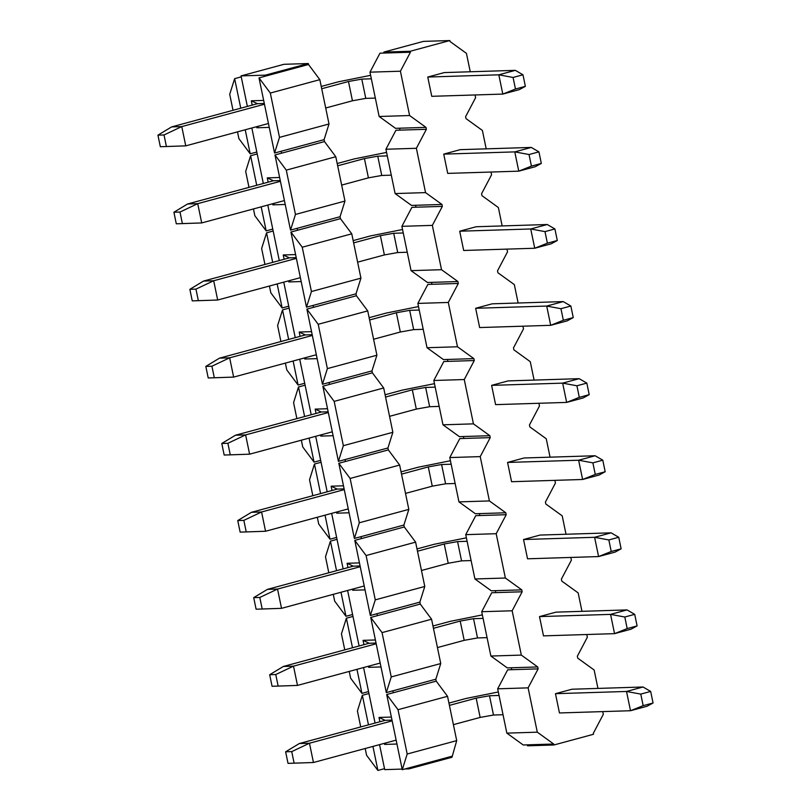 <?xml version="1.0" encoding="UTF-8"?>
<svg xmlns="http://www.w3.org/2000/svg" width="811" height="811" viewBox="0 0 811 811"><rect width="100%" height="100%" fill="white"/><g stroke="black" fill="none" stroke-linecap="round" stroke-linejoin="round"><path stroke-width="1.22" d="M319.828 79.66L329.013 123.982L324.086 139.654L324.481 141.58L335.795 156.736L344.969 201.057L340.042 216.73L340.448 218.656L351.761 233.821L360.936 278.143L356.009 293.815L356.404 295.741L367.718 310.897L376.902 355.218L371.975 370.891L372.371 372.817L383.684 387.982L392.859 432.304L387.932 447.976L388.337 449.902L399.641 465.058L408.825 509.379L403.898 525.052L404.294 526.978L415.607 542.143L424.782 586.465L419.855 602.137L420.26 604.063L431.574 619.219L440.748 663.54L435.821 679.212L436.217 681.139L447.53 696.304L456.715 740.625L451.98 757.261L456.715 740.625L447.53 696.304L436.217 681.139L435.821 679.212L440.748 663.54L431.574 619.219L420.26 604.063L419.855 602.137L424.782 586.465L415.607 542.143L404.294 526.978L403.898 525.052L408.825 509.379L399.641 465.058L388.337 449.902L387.932 447.976L392.859 432.304L383.684 387.982L372.371 372.817L371.975 370.891L376.902 355.218L367.718 310.897L356.404 295.741L356.009 293.815L360.936 278.143L351.761 233.821L340.448 218.656L340.042 216.73L344.969 201.057L335.795 156.736L324.481 141.58L324.086 139.654L329.013 123.982L319.828 79.66L270.316 93.052L279.491 137.373L329.013 123.982L279.491 137.373L274.564 153.046L324.086 139.654L281.174 151.251L281.569 153.188L324.481 141.58L274.97 154.972L286.283 170.128L335.795 156.736L286.283 170.128L295.457 214.449L344.969 201.057L295.457 214.449L290.531 230.121L340.042 216.73L297.13 228.337L297.536 230.263L340.448 218.656L290.926 232.047L302.239 247.213L351.761 233.821L302.239 247.213L311.424 291.534L360.936 278.143L311.424 291.534L306.497 307.207L356.009 293.815L313.097 305.412L313.492 307.349L356.404 295.741L306.893 309.133L318.206 324.288L367.718 310.897L318.206 324.288L327.38 368.61L376.902 355.218L327.38 368.61L322.454 384.282L371.975 370.891L329.053 382.498L329.459 384.424L372.371 372.817L322.859 386.208L334.173 401.374L383.684 387.982L334.173 401.374L343.347 445.695L392.859 432.304L343.347 445.695L338.42 461.368L387.932 447.976L345.02 459.573L345.415 461.51L388.337 449.902L338.816 463.294L350.129 478.449L399.641 465.058L350.129 478.449L359.314 522.771L408.825 509.379L359.314 522.771L354.377 538.443L403.898 525.052L360.986 536.659L361.382 538.585L404.294 526.978L354.782 540.369L366.096 555.535L415.607 542.143L366.096 555.535L375.27 599.856L424.782 586.465L375.27 599.856L370.343 615.529L419.855 602.137L376.943 613.734L377.348 615.671L420.26 604.063L370.739 617.455L382.052 632.61L431.574 619.219L382.052 632.61L391.237 676.932L440.748 663.54L391.237 676.932L386.31 692.604L435.821 679.212L392.909 690.82L393.305 692.746L436.217 681.139L386.705 694.53L398.019 709.696L447.53 696.304L398.019 709.696L407.193 754.017L456.715 740.625L407.193 754.017L402.266 769.69L451.788 756.298L408.876 767.905L409.068 768.869L451.98 757.261L409.068 768.869L404.811 769L409.068 768.869L408.876 767.905L402.266 769.69L386.705 694.53L393.305 692.746L392.909 690.82L386.31 692.604L370.739 617.455L377.348 615.671L376.943 613.734L370.343 615.529L354.782 540.369L361.382 538.585L360.986 536.659L354.377 538.443L338.816 463.294L345.415 461.51L345.02 459.573L338.42 461.368L322.859 386.208L329.459 384.424L329.053 382.498L322.454 384.282L306.893 309.133L313.492 307.349L313.097 305.412L306.497 307.207L290.926 232.047L297.536 230.263L297.13 228.337L290.531 230.121L274.97 154.972L281.569 153.188L281.174 151.251L274.564 153.046L279.491 137.373L270.316 93.052L319.828 79.66L308.515 64.495L319.828 79.66M283.962 64.302L308.322 63.532L308.515 64.495L308.322 63.532L283.962 64.302L241.049 75.899L283.962 64.302M386.066 742.866L384.596 744.417L396.954 744.032L384.596 744.417L386.066 742.866M392.007 720.117L385.144 720.34L379.011 717.441L379.903 721.749L379.011 717.441L391.368 717.056L379.011 717.441L385.144 720.34L392.007 720.117M402.144 769.081L384.708 769.629L384.515 768.666L377.906 770.45L366.592 755.284L365.193 748.512L366.592 755.284L377.906 770.45L384.515 768.666L384.708 769.629L402.144 769.081M360.723 726.94L357.418 710.963L362.345 695.301L368.944 693.506L368.549 691.58L361.949 693.364L350.636 678.209L349.227 671.427L350.636 678.209L361.949 693.364L368.549 691.58L375.067 723.057L368.944 693.506L362.345 695.301L368.468 724.852L362.345 695.301L357.418 710.963L360.723 726.94M344.766 649.854L341.451 633.888L346.378 618.215L352.988 616.431L352.582 614.505L345.983 616.289L334.669 601.123L333.27 594.341L334.669 601.123L345.983 616.289L352.582 614.505L352.988 616.431L359.101 645.982L352.988 616.431L346.378 618.215L352.501 647.766L346.378 618.215L341.451 633.888L344.766 649.854M328.8 572.779L325.495 556.802L330.422 541.14L337.021 539.345L336.626 537.419L330.016 539.203L318.713 524.048L317.304 517.266L318.713 524.048L330.016 539.203L336.626 537.419L343.144 568.896L337.021 539.345L330.422 541.14L336.545 570.68L330.422 541.14L325.495 556.802L328.8 572.779M312.833 495.693L309.528 479.727L314.455 464.054L321.055 462.27L320.659 460.344L314.06 462.128L302.746 446.962L301.337 440.18L302.746 446.962L314.06 462.128L320.659 460.344L327.178 491.821L321.055 462.27L314.455 464.054L320.578 493.605L314.455 464.054L309.528 479.727L312.833 495.693M296.877 418.618L293.572 402.641L298.499 386.979L305.098 385.184L304.703 383.258L298.093 385.043L286.78 369.887L285.381 363.105L286.78 369.887L298.093 385.043L304.703 383.258L311.221 414.735L305.098 385.184L298.499 386.979L304.612 416.519L298.499 386.979L293.572 402.641L296.877 418.618M280.91 341.532L277.605 325.566L282.532 309.893L289.132 308.109L288.736 306.183L282.137 307.967L270.823 292.801L269.414 286.019L270.823 292.801L282.137 307.967L288.736 306.183L295.255 337.66L289.132 308.109L282.532 309.893L288.655 339.444L282.532 309.893L277.605 325.566L280.91 341.532M264.954 264.457L261.639 248.48L266.566 232.818L273.175 231.023L272.77 229.097L266.17 230.882L254.857 215.726L253.458 208.944L254.857 215.726L266.17 230.882L272.77 229.097L273.175 231.023L279.288 260.574L273.175 231.023L266.566 232.818L272.689 262.358L266.566 232.818L261.639 248.48L264.954 264.457M248.987 187.371L245.682 171.405L250.609 155.732L257.209 153.948L256.813 152.022L250.204 153.806L238.9 138.64L237.491 131.858L238.9 138.64L250.204 153.806L256.813 152.022L263.332 183.499L257.209 153.948L250.609 155.732L256.722 185.283L250.609 155.732L245.682 171.405L248.987 187.371M233.021 110.296L229.716 94.319L234.643 78.657L241.242 76.863L241.049 75.899L265.41 75.139L308.322 63.532L265.41 75.139L265.602 76.102L308.515 64.495L259.003 77.886L270.316 93.052L259.003 77.886L274.564 153.046L259.003 77.886L265.602 76.102L265.41 75.139L241.049 75.899L247.365 106.413L241.242 76.863L234.643 78.657L240.766 108.198L234.643 78.657L229.716 94.319L233.021 110.296M376.04 643.042L369.177 643.255L376.04 643.042M360.084 565.956L353.211 566.179L360.084 565.956M344.117 488.881L337.254 489.094L344.117 488.881M328.151 411.795L321.288 412.018L328.151 411.795M312.194 334.72L305.331 334.933L312.194 334.72M296.228 257.634L289.365 257.857L296.228 257.634M280.271 180.559L273.398 180.772L280.271 180.559M264.305 103.473L257.442 103.696L264.305 103.473M384.373 743.322L384.596 744.417L384.373 743.322M251.836 127.986L256.813 152.022L251.836 127.986M267.792 205.061L272.77 229.097L267.792 205.061M283.759 282.147L288.736 306.183L283.759 282.147M299.725 359.222L304.703 383.258L299.725 359.222M315.682 436.308L320.659 460.344L315.682 436.308M331.648 513.383L336.626 537.419L331.648 513.383M347.605 590.469L352.582 614.505L347.605 590.469M363.571 667.544L368.549 691.58L363.571 667.544M379.538 744.63L384.515 768.666L379.538 744.63M380.998 666.946L368.64 667.341L368.407 666.236L368.64 667.341L370.1 665.78L368.64 667.341L380.998 666.946M363.946 644.674L363.044 640.355L375.402 639.97L363.044 640.355L369.177 643.255L363.044 640.355L363.946 644.674M365.031 589.871L352.673 590.256L352.44 589.161L352.673 590.256L354.133 588.705L352.673 590.256L365.031 589.871M347.98 567.588L347.088 563.28L359.445 562.895L347.088 563.28L353.211 566.179L347.088 563.28L347.98 567.588M349.065 512.785L336.707 513.181L336.484 512.076L336.707 513.181L338.177 511.619L336.707 513.181L349.065 512.785M332.013 490.513L331.121 486.195L343.479 485.809L331.121 486.195L337.254 489.094L331.121 486.195L332.013 490.513M333.108 435.71L320.75 436.095L320.517 435L320.75 436.095L322.21 434.544L320.75 436.095L333.108 435.71M316.057 413.428L315.165 409.119L327.522 408.734L315.165 409.119L321.288 412.018L315.165 409.119L316.057 413.428M317.142 358.624L304.784 359.02L304.561 357.915L304.784 359.02L306.254 357.458L304.784 359.02L317.142 358.624M300.09 336.352L299.198 332.034L311.556 331.648L299.198 332.034L305.331 334.933L299.198 332.034L300.09 336.352M301.185 281.549L288.817 281.934L288.594 280.839L288.817 281.934L290.287 280.383L288.817 281.934L301.185 281.549M284.124 259.267L283.232 254.958L295.589 254.573L283.232 254.958L289.365 257.857L283.232 254.958L284.124 259.267M285.219 204.463L272.861 204.859L272.628 203.754L272.861 204.859L274.321 203.297L272.861 204.859L285.219 204.463M268.167 182.191L267.275 177.873L279.633 177.487L267.275 177.873L273.398 180.772L267.275 177.873L268.167 182.191M269.252 127.388L256.894 127.773L256.671 126.678L256.894 127.773L258.364 126.222L256.894 127.773L269.252 127.388M252.201 105.106L251.309 100.797L263.666 100.412L251.309 100.797L257.442 103.696L251.309 100.797L252.201 105.106M274.97 154.972L290.531 230.121L295.457 214.449L286.283 170.128L274.97 154.972M290.926 232.047L306.497 307.207L311.424 291.534L302.239 247.213L290.926 232.047M306.893 309.133L322.454 384.282L327.38 368.61L318.206 324.288L306.893 309.133M322.859 386.208L338.42 461.368L343.347 445.695L334.173 401.374L322.859 386.208M338.816 463.294L354.377 538.443L359.314 522.771L350.129 478.449L338.816 463.294M354.782 540.369L370.343 615.529L375.27 599.856L366.096 555.535L354.782 540.369M370.739 617.455L386.31 692.604L391.237 676.932L382.052 632.61L370.739 617.455M386.705 694.53L402.266 769.69L407.193 754.017L398.019 709.696L386.705 694.53M372.928 746.414L377.906 770.45L372.928 746.414M356.972 669.339L361.949 693.364L356.972 669.339M341.005 592.253L345.983 616.289L341.005 592.253M325.039 515.178L330.016 539.203L325.039 515.178M309.082 438.092L314.06 462.128L309.082 438.092M293.116 361.017L298.093 385.043L293.116 361.017M277.159 283.931L282.137 307.967L277.159 283.931M261.193 206.846L266.17 230.882L261.193 206.846M245.226 129.77L250.204 153.806L245.226 129.77M515.461 89.017L525.366 86.341L522.973 74.784L513.069 77.461L515.461 89.017L513.069 77.461L498.816 74.815L502.81 94.086L515.461 89.017L502.81 94.086L519.314 89.626L525.366 86.341L515.461 89.017M515.32 70.354L522.973 74.784L525.366 86.341L519.314 89.626L502.81 94.086L498.816 74.815L515.32 70.354L444.276 72.584L515.32 70.354L498.816 74.815L513.069 77.461L522.973 74.784L515.32 70.354M370.617 75.332L338.309 81.82L321.237 86.442L338.309 81.82L370.617 75.332M257.442 103.696L171.618 126.901L181.765 126.587L264.457 104.224L181.765 126.587L164.025 134.961L157.932 135.153L171.618 126.901L257.442 103.696M321.714 88.734L348.466 81.505L361.787 79.113L371.337 78.809L361.787 79.113L365.781 98.384L375.331 98.08L365.781 98.384L352.45 100.777L325.708 108.005L352.45 100.777L348.466 81.505L321.714 88.734M427.762 77.045L498.816 74.815L427.762 77.045L444.276 72.584L427.762 77.045L431.756 96.316L502.81 94.086L431.756 96.316L427.762 77.045M268.451 123.495L185.749 145.858L181.765 126.587L185.749 145.858L268.451 123.495M160.335 146.72L157.932 135.153L160.335 146.72L166.417 146.527L164.025 134.961L166.417 146.527L185.749 145.858L160.335 146.72M361.787 79.113L348.466 81.505L352.45 100.777L365.781 98.384L361.787 79.113M171.618 126.901L157.932 135.153L164.025 134.961L181.765 126.587L171.618 126.901M531.418 166.103L541.322 163.427L538.93 151.86L529.025 154.536L531.418 166.103L529.025 154.536L514.782 151.89L518.766 171.162L531.418 166.103L518.766 171.162L535.27 166.701L541.322 163.427L531.418 166.103M531.286 147.43L538.93 151.86L541.322 163.427L535.27 166.701L518.766 171.162L514.782 151.89L531.286 147.43L460.232 149.66L531.286 147.43L514.782 151.89L529.025 154.536L538.93 151.86L531.286 147.43M386.583 152.417L354.275 158.905L337.204 163.518L354.275 158.905L386.583 152.417M273.398 180.772L187.574 203.987L197.722 203.662L280.424 181.299L197.722 203.662L179.991 212.046L173.899 212.239L187.574 203.987L273.398 180.772M337.67 165.819L364.423 158.581L377.754 156.188L387.303 155.894L377.754 156.188L381.748 175.46L391.297 175.166L381.748 175.46L368.417 177.852L341.664 185.09L368.417 177.852L364.423 158.581L337.67 165.819M443.729 154.12L514.782 151.89L443.729 154.12L460.232 149.66L443.729 154.12L447.723 173.392L518.766 171.162L447.723 173.392L443.729 154.12M284.408 200.57L201.716 222.934L197.722 203.662L201.716 222.934L284.408 200.57M176.291 223.795L173.899 212.239L176.291 223.795L182.384 223.613L179.991 212.046L182.384 223.613L201.716 222.934L176.291 223.795M377.754 156.188L364.423 158.581L368.417 177.852L381.748 175.46L377.754 156.188M187.574 203.987L173.899 212.239L179.991 212.046L197.722 203.662L187.574 203.987M547.384 243.178L557.289 240.502L554.896 228.945L544.992 231.622L547.384 243.178L544.992 231.622L530.739 228.976L534.733 248.247L547.384 243.178L534.733 248.247L551.237 243.787L557.289 240.502L547.384 243.178M547.243 224.515L554.896 228.945L557.289 240.502L551.237 243.787L534.733 248.247L530.739 228.976L547.243 224.515L476.199 226.745L547.243 224.515L530.739 228.976L544.992 231.622L554.896 228.945L547.243 224.515M402.55 229.503L370.242 235.981L353.16 240.603L370.242 235.981L402.55 229.503M289.365 257.857L203.541 281.062L213.688 280.748L296.38 258.385L213.688 280.748L195.948 289.121L189.865 289.314L203.541 281.062L289.365 257.857M353.637 242.894L380.389 235.666L393.72 233.274L403.27 232.97L393.72 233.274L397.704 252.545L407.254 252.241L397.704 252.545L384.384 254.938L357.631 262.166L384.384 254.938L380.389 235.666L353.637 242.894M459.695 231.206L530.739 228.976L459.695 231.206L476.199 226.745L459.695 231.206L463.679 250.477L534.733 248.247L463.679 250.477L459.695 231.206M300.374 277.656L217.683 300.019L213.688 280.748L217.683 300.019L300.374 277.656M192.258 300.881L189.865 289.314L192.258 300.881L198.35 300.688L195.948 289.121L198.35 300.688L217.683 300.019L192.258 300.881M393.72 233.274L380.389 235.666L384.384 254.938L397.704 252.545L393.72 233.274M203.541 281.062L189.865 289.314L195.948 289.121L213.688 280.748L203.541 281.062M563.351 320.264L573.255 317.588L570.853 306.021L560.948 308.697L563.351 320.264L560.948 308.697L546.705 306.061L550.699 325.323L563.351 320.264L550.699 325.323L567.203 320.862L573.255 317.588L563.351 320.264M563.209 301.591L570.853 306.021L573.255 317.588L567.203 320.862L550.699 325.323L546.705 306.061L563.209 301.591L492.155 303.821L563.209 301.591L546.705 306.061L560.948 308.697L570.853 306.021L563.209 301.591M418.506 306.578L386.198 313.066L369.127 317.679L386.198 313.066L418.506 306.578M305.331 334.933L219.497 358.148L229.655 357.823L312.347 335.46L229.655 357.823L211.914 366.207L205.822 366.4L219.497 358.148L305.331 334.933M369.603 319.98L396.356 312.742L409.677 310.349L419.226 310.055L409.677 310.349L413.671 329.621L423.22 329.327L413.671 329.621L400.34 332.013L373.587 339.251L400.34 332.013L396.356 312.742L369.603 319.98M475.651 308.281L546.705 306.061L475.651 308.281L492.155 303.821L475.651 308.281L479.646 327.553L550.699 325.323L479.646 327.553L475.651 308.281M316.341 354.731L233.639 377.095L229.655 357.823L233.639 377.095L316.341 354.731M208.214 377.956L205.822 366.4L208.214 377.956L214.307 377.774L211.914 366.207L214.307 377.774L233.639 377.095L208.214 377.956M409.677 310.349L396.356 312.742L400.34 332.013L413.671 329.621L409.677 310.349M219.497 358.148L205.822 366.4L211.914 366.207L229.655 357.823L219.497 358.148M579.307 397.339L589.212 394.663L586.819 383.106L576.915 385.783L579.307 397.339L576.915 385.783L562.662 383.137L566.656 402.408L579.307 397.339L566.656 402.408L583.16 397.948L589.212 394.663L579.307 397.339M579.176 378.676L586.819 383.106L589.212 394.663L583.16 397.948L566.656 402.408L562.662 383.137L579.176 378.676L508.122 380.906L579.176 378.676L562.662 383.137L576.915 385.783L586.819 383.106L579.176 378.676M434.473 383.664L402.165 390.142L385.083 394.764L402.165 390.142L434.473 383.664M321.288 412.018L235.464 435.223L245.611 434.909L328.313 412.546L245.611 434.909L227.881 443.293L221.788 443.475L235.464 435.223L321.288 412.018M385.56 397.055L412.312 389.827L425.643 387.435L435.193 387.131L425.643 387.435L429.627 406.706L439.177 406.402L429.627 406.706L416.307 409.099L389.554 416.327L416.307 409.099L412.312 389.827L385.56 397.055M491.618 385.367L562.662 383.137L491.618 385.367L508.122 380.906L491.618 385.367L495.602 404.638L566.656 402.408L495.602 404.638L491.618 385.367M332.297 431.817L249.606 454.18L245.611 434.909L249.606 454.18L332.297 431.817M224.181 455.042L221.788 443.475L224.181 455.042L230.273 454.849L227.881 443.293L230.273 454.849L249.606 454.18L224.181 455.042M425.643 387.435L412.312 389.827L416.307 409.099L429.627 406.706L425.643 387.435M235.464 435.223L221.788 443.475L227.881 443.293L245.611 434.909L235.464 435.223M595.274 474.425L605.178 471.749L602.786 460.182L592.882 462.858L595.274 474.425L592.882 462.858L578.628 460.222L582.622 479.483L595.274 474.425L582.622 479.483L599.126 475.023L605.178 471.749L595.274 474.425M595.132 455.752L602.786 460.182L605.178 471.749L599.126 475.023L582.622 479.483L578.628 460.222L595.132 455.752L524.088 457.982L595.132 455.752L578.628 460.222L592.882 462.858L602.786 460.182L595.132 455.752M450.429 460.739L418.131 467.227L401.05 471.84L418.131 467.227L450.429 460.739M337.254 489.094L251.43 512.309L261.578 511.984L344.269 489.621L261.578 511.984L243.837 520.368L237.745 520.561L251.43 512.309L337.254 489.094M401.526 474.141L428.279 466.903L441.6 464.51L451.149 464.216L441.6 464.51L445.594 483.782L455.143 483.488L445.594 483.782L432.263 486.174L405.52 493.412L432.263 486.174L428.279 466.903L401.526 474.141M507.574 462.442L578.628 460.222L507.574 462.442L524.088 457.982L507.574 462.442L511.569 481.714L582.622 479.483L511.569 481.714L507.574 462.442M348.264 508.892L265.562 531.256L261.578 511.984L265.562 531.256L348.264 508.892M240.147 532.117L237.745 520.561L240.147 532.117L246.23 531.935L243.837 520.368L246.23 531.935L265.562 531.256L240.147 532.117M441.6 464.51L428.279 466.903L432.263 486.174L445.594 483.782L441.6 464.51M251.43 512.309L237.745 520.561L243.837 520.368L261.578 511.984L251.43 512.309M611.23 551.5L621.135 548.824L618.742 537.267L608.838 539.944L611.23 551.5L608.838 539.944L594.595 537.298L598.579 556.569L611.23 551.5L598.579 556.569L615.083 552.109L621.135 548.824L611.23 551.5M611.099 532.837L618.742 537.267L621.135 548.824L615.083 552.109L598.579 556.569L594.595 537.298L611.099 532.837L540.045 535.067L611.099 532.837L594.595 537.298L608.838 539.944L618.742 537.267L611.099 532.837M466.396 537.825L434.088 544.303L417.016 548.925L434.088 544.303L466.396 537.825M353.211 566.179L267.387 589.384L277.534 589.07L360.236 566.707L277.534 589.07L259.804 597.454L253.711 597.636L267.387 589.384L353.211 566.179M417.493 551.216L444.235 543.988L457.566 541.596L467.116 541.292L457.566 541.596L461.56 560.867L471.11 560.563L461.56 560.867L448.23 563.26L421.477 570.488L448.23 563.26L444.235 543.988L417.493 551.216M523.541 539.528L594.595 537.298L523.541 539.528L540.045 535.067L523.541 539.528L527.535 558.799L598.579 556.569L527.535 558.799L523.541 539.528M364.22 585.978L281.529 608.341L277.534 589.07L281.529 608.341L364.22 585.978M256.104 609.203L253.711 597.636L256.104 609.203L262.196 609.01L259.804 597.454L262.196 609.01L281.529 608.341L256.104 609.203M457.566 541.596L444.235 543.988L448.23 563.26L461.56 560.867L457.566 541.596M267.387 589.384L253.711 597.636L259.804 597.454L277.534 589.07L267.387 589.384M627.197 628.586L637.101 625.91L634.709 614.343L624.805 617.019L627.197 628.586L624.805 617.019L610.551 614.383L614.545 633.644L627.197 628.586L614.545 633.644L631.049 629.184L637.101 625.91L627.197 628.586M627.055 609.913L634.709 614.343L637.101 625.91L631.049 629.184L614.545 633.644L610.551 614.383L627.055 609.913L556.011 612.143L627.055 609.913L610.551 614.383L624.805 617.019L634.709 614.343L627.055 609.913M482.363 614.9L450.054 621.388L432.973 626.001L450.054 621.388L482.363 614.9M369.177 643.255L283.353 666.47L293.501 666.145L376.192 643.782L293.501 666.145L275.76 674.529L269.678 674.722L283.353 666.47L369.177 643.255M433.449 628.302L460.202 621.064L473.533 618.681L483.082 618.377L473.533 618.681L477.517 637.943L487.066 637.649L477.517 637.943L464.196 640.335L437.443 647.573L464.196 640.335L460.202 621.064L433.449 628.302M539.508 616.603L610.551 614.383L539.508 616.603L556.011 612.143L539.508 616.603L543.492 635.875L614.545 633.644L543.492 635.875L539.508 616.603M380.187 663.053L297.495 685.417L293.501 666.145L297.495 685.417L380.187 663.053M272.07 686.278L269.678 674.722L272.07 686.278L278.163 686.096L275.76 674.529L278.163 686.096L297.495 685.417L272.07 686.278M473.533 618.681L460.202 621.064L464.196 640.335L477.517 637.943L473.533 618.681M283.353 666.47L269.678 674.722L275.76 674.529L293.501 666.145L283.353 666.47M643.164 705.661L653.068 702.985L650.665 691.428L640.771 694.104L643.164 705.661L640.771 694.104L626.518 691.459L630.512 710.73L643.164 705.661L630.512 710.73L647.016 706.269L653.068 702.985L643.164 705.661M643.022 686.998L650.665 691.428L653.068 702.985L647.016 706.269L630.512 710.73L626.518 691.459L643.022 686.998L571.968 689.228L643.022 686.998L626.518 691.459L640.771 694.104L650.665 691.428L643.022 686.998M498.319 691.986L466.011 698.464L448.939 703.086L466.011 698.464L498.319 691.986M385.144 720.34L299.31 743.545L309.467 743.231L392.159 720.867L309.467 743.231L291.727 751.615L285.634 751.797L299.31 743.545L385.144 720.34M449.416 705.377L476.169 698.149L489.489 695.757L499.039 695.453L489.489 695.757L493.483 715.028L503.033 714.724L493.483 715.028L480.153 717.421L453.4 724.649L480.153 717.421L476.169 698.149L449.416 705.377M555.464 693.689L626.518 691.459L555.464 693.689L559.458 712.96L630.512 710.73L559.458 712.96L555.464 693.689L571.968 689.228L555.464 693.689M396.153 740.139L313.451 762.502L309.467 743.231L313.451 762.502L396.153 740.139M288.027 763.364L285.634 751.797L288.027 763.364L294.119 763.171L291.727 751.615L294.119 763.171L313.451 762.502L288.027 763.364M489.489 695.757L476.169 698.149L480.153 717.421L493.483 715.028L489.489 695.757M299.31 743.545L285.634 751.797L291.727 751.615L309.467 743.231L299.31 743.545M400.411 71.216L409.596 115.537L425.988 127.378L426.393 129.304L416.378 148.291L425.552 192.612L441.954 204.463L442.35 206.389L432.344 225.377L441.519 269.698L457.911 281.539L458.316 283.465L448.301 302.452L457.485 346.773L473.877 358.624L474.273 360.55L464.267 379.538L473.442 423.859L489.844 435.7L490.239 437.626L480.224 456.613L489.408 500.934L505.8 512.785L506.206 514.711L496.19 533.699L505.365 578.02L521.767 589.861L522.162 591.787L512.157 610.774L521.331 655.095L537.723 666.946L538.129 668.872L528.113 687.86L537.298 732.181L553.69 744.022L553.893 744.985L593.5 734.279L593.307 733.316L603.313 714.329L602.745 711.602L603.313 714.329L593.307 733.316L593.5 734.279L553.893 744.985L553.69 744.022L537.298 732.181L528.113 687.86L538.129 668.872L537.723 666.946L521.331 655.095L512.157 610.774L522.162 591.787L521.767 589.861L505.365 578.02L496.19 533.699L506.206 514.711L505.8 512.785L489.408 500.934L480.224 456.613L490.239 437.626L489.844 435.7L473.442 423.859L464.267 379.538L474.273 360.55L473.877 358.624L457.485 346.773L448.301 302.452L458.316 283.465L457.911 281.539L441.519 269.698L432.344 225.377L442.35 206.389L441.954 204.463L425.552 192.612L416.378 148.291L426.393 129.304L425.988 127.378L409.596 115.537L400.411 71.216L369.968 72.169L379.142 116.49L409.596 115.537L379.142 116.49L395.535 128.331L425.988 127.378L399.6 128.209L399.995 130.135L426.393 129.304L395.94 130.257L385.924 149.244L416.378 148.291L385.924 149.244L395.109 193.565L425.552 192.612L395.109 193.565L411.501 205.416L441.954 204.463L415.567 205.284L415.962 207.21L442.35 206.389L411.897 207.342L401.891 226.33L432.344 225.377L401.891 226.33L411.065 270.651L441.519 269.698L411.065 270.651L427.468 282.492L457.911 281.539L431.523 282.37L431.928 284.296L458.316 283.465L427.863 284.418L417.847 303.405L448.301 302.452L417.847 303.405L427.032 347.726L457.485 346.773L427.032 347.726L443.424 359.577L473.877 358.624L447.49 359.445L447.885 361.371L474.273 360.55L443.83 361.503L433.814 380.491L464.267 379.538L433.814 380.491L442.988 424.812L473.442 423.859L442.988 424.812L459.391 436.653L489.844 435.7L463.446 436.531L463.851 438.457L490.239 437.626L459.786 438.589L449.781 457.566L480.224 456.613L449.781 457.566L458.955 501.887L489.408 500.934L458.955 501.887L475.358 513.738L505.8 512.785L479.413 513.606L479.808 515.532L506.206 514.711L475.753 515.664L465.737 534.652L496.19 533.699L465.737 534.652L474.922 578.973L505.365 578.02L474.922 578.973L491.314 590.813L521.767 589.861L495.379 590.692L495.774 592.618L522.162 591.787L491.709 592.75L481.704 611.727L512.157 610.774L481.704 611.727L490.878 656.048L521.331 655.095L490.878 656.048L507.28 667.899L537.723 666.946L511.335 667.767L511.741 669.693L538.129 668.872L507.676 669.825L497.67 688.813L528.113 687.86L497.67 688.813L506.845 733.134L537.298 732.181L506.845 733.134L523.237 744.974L553.69 744.022L527.302 744.853L527.505 745.816L553.893 744.985L527.505 745.816L527.302 744.853L523.237 744.974L506.845 733.134L497.67 688.813L507.676 669.825L511.741 669.693L511.335 667.767L507.28 667.899L490.878 656.048L481.704 611.727L491.709 592.75L495.774 592.618L495.379 590.692L491.314 590.813L474.922 578.973L465.737 534.652L475.753 515.664L479.808 515.532L479.413 513.606L475.358 513.738L458.955 501.887L449.781 457.566L459.786 438.589L463.851 438.457L463.446 436.531L459.391 436.653L442.988 424.812L433.814 380.491L443.83 361.503L447.885 361.371L447.49 359.445L443.424 359.577L427.032 347.726L417.847 303.405L427.863 284.418L431.928 284.296L431.523 282.37L427.468 282.492L411.065 270.651L401.891 226.33L411.897 207.342L415.962 207.21L415.567 205.284L411.501 205.416L395.109 193.565L385.924 149.244L395.94 130.257L399.995 130.135L399.6 128.209L395.535 128.331L379.142 116.49L369.968 72.169L400.411 71.216L410.427 52.228L400.411 71.216M597.95 688.407L594.139 670.008L577.736 658.157L577.341 656.231L587.346 637.243L586.789 634.516L587.346 637.243L577.341 656.231L577.736 658.157L594.139 670.008L597.95 688.407M581.984 611.332L578.172 592.922L561.78 581.082L561.374 579.155L571.39 560.168L570.822 557.441L571.39 560.168L561.374 579.155L561.78 581.082L578.172 592.922L581.984 611.332M566.017 534.246L562.205 515.847L545.813 503.996L545.418 502.07L555.423 483.082L554.866 480.355L555.423 483.082L545.418 502.07L545.813 503.996L562.205 515.847L566.017 534.246M550.061 457.171L546.249 438.761L529.847 426.921L529.451 424.994L539.467 406.007L538.899 403.28L539.467 406.007L529.451 424.994L529.847 426.921L546.249 438.761L550.061 457.171M534.094 380.085L530.282 361.686L513.89 349.835L513.485 347.909L523.5 328.921L522.933 326.194L523.5 328.921L513.485 347.909L513.89 349.835L530.282 361.686L534.094 380.085M518.138 303.01L514.326 284.6L497.924 272.76L497.528 270.823L507.534 251.846L506.976 249.119L507.534 251.846L497.528 270.823L497.924 272.76L514.326 284.6L518.138 303.01M502.171 225.924L498.359 207.525L481.967 195.674L481.562 193.748L491.578 174.76L491.01 172.033L491.578 174.76L481.562 193.748L481.967 195.674L498.359 207.525L502.171 225.924M486.205 148.849L482.393 130.439L466.001 118.599L465.605 116.662L475.611 97.685L475.053 94.958L475.611 97.685L465.605 116.662L466.001 118.599L482.393 130.439L486.205 148.849M470.248 71.763L466.437 53.364L450.034 41.513L449.841 40.55L410.224 51.265L410.427 52.228L410.224 51.265L449.841 40.55L450.034 41.513L466.437 53.364L470.248 71.763M423.443 41.381L449.841 40.55L423.443 41.381L383.836 52.086L410.224 51.265L383.836 52.086L384.039 53.05L410.427 52.228L379.974 53.181L369.968 72.169L379.974 53.181L384.039 53.05L383.836 52.086L423.443 41.381"/></g></svg>
